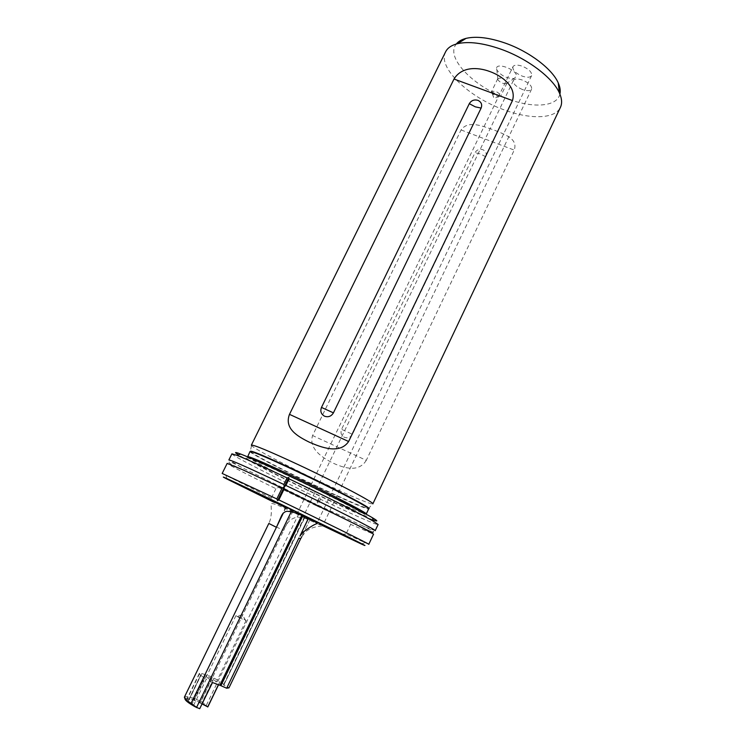 <?xml version="1.0" encoding="UTF-8"?>
<svg xmlns="http://www.w3.org/2000/svg" width="746" height="746" viewBox="0 0 746 746"><rect width="100%" height="100%" fill="white"/><g stroke="black" fill="none" stroke-linecap="round" stroke-linejoin="round"><path stroke-width="0.56" stroke-dasharray="3.73 2.8" d="M375.191 530.714L361.651 525.389L317.731 505.023L316.183 505.657L350.033 521.529L350.62 524.373L373.569 534.136M251.346 445.166L251.495 445.567C253.789 448.654 290.492 467.77 323.96 483.501C350.909 496.137 367.069 502.981 372.422 504.016L372.832 503.895M218.419 684.716L220.014 681.396L211.183 676.622L201.84 673.517L199.359 673.312L200.562 675.251L187.955 701.231L186.836 699.105L194.389 700.419L202.147 703.991M209.831 679.531L206.278 676.855C207.071 676.529 209.29 677.284 212.936 679.112L216.499 681.797C215.715 682.124 213.487 681.368 209.831 679.531M239.625 617.958L235.95 615.599L242.422 618.136L246.096 620.495L239.625 617.958M317.115 523.599L322.561 525.977C322.403 526.014 310.215 526.256 304.806 532.849L301.654 536.887L310.196 519.104L305.207 516.736L224.033 684.595L304.937 516.605L303.547 515.98L317.498 522.806L317.115 523.599L306.084 518.703L298.484 517.109C291.639 517.565 286.706 521.995 283.657 530.406L200.963 701.389C192.701 697.641 187.321 696.074 184.831 696.68L184.458 697.025M522.554 89.576C515.99 86.732 512.931 83.711 513.379 80.503C514.647 78.656 517.649 78.507 522.396 80.055C529.007 82.927 532.075 85.949 531.609 89.138C530.313 91.003 527.291 91.143 522.554 89.576M308.527 518.218L302.344 515.225L308.527 518.218L308.247 518.787M302.344 515.225L302.121 515.691M512.94 66.72C512.455 70.096 515.579 73.239 522.331 76.157C527.17 77.743 530.257 77.565 531.609 75.616C532.112 72.259 528.97 69.108 522.172 66.161C517.332 64.604 514.255 64.781 512.94 66.72L297.533 512.81L301.925 515.01L301.701 515.486M297.533 512.81L285.746 507.112L281.139 516.596M352.429 434.293C350.499 437.482 347.804 438.48 344.354 437.305C341.22 435.468 340.297 432.811 341.575 429.332L475.025 152.678C476.825 149.732 479.426 148.724 482.83 149.666C485.944 151.214 486.924 153.592 485.767 156.791L352.429 434.293L341.575 429.332M496.575 68.763L496.892 70.012C501.219 75.896 507.019 78.703 514.311 78.433L516.465 75.98C516.782 69.425 495.624 61.797 496.575 68.763M497.731 79.132L497.88 79.71C499.932 82.461 502.673 83.785 506.105 83.683L507.093 82.545C504.492 78.712 501.396 77.397 497.824 78.61L497.731 79.132M491.409 92.196L492.369 93.875L498.421 96.803L500.771 95.637C498.132 91.861 495.036 90.546 491.493 91.683L491.409 92.196M559.901 94.099C557.113 106.911 532.942 108.431 507.681 98.892C473.934 87.049 444.886 57.507 456.3 44.014M445.595 51.838C437.24 67.373 468.628 97.204 503.811 109.737C529.856 119.593 555.089 119.183 560.423 107.349M184.961 698.526L185.306 698.219C188.71 697.706 195.266 699.935 204.982 704.886L206.446 705.688L206.39 705.194L200.963 701.389M366.286 460.338C358.695 472.666 344.27 468.115 333.649 463.378C323.484 458.436 308.294 449.167 312.583 435.543L461.084 129.953C468.404 119.584 483.678 126.689 494.048 130.009C504.231 134.42 518.228 138.318 514.227 150.095L366.286 460.338L312.583 435.543M304.937 516.605L317.498 522.806M373.168 519.962C363.377 516.241 345.743 508.343 320.248 496.267C286.399 480.219 248.828 461.242 238.543 454.883M243.093 469.924C226.103 462.156 229.544 462.902 229.013 462.138C229.572 461.886 228.64 460.627 241.443 467.276L315.959 504.175L316.071 505.602L319.866 497.824L320.491 499.279C351.758 514.143 377.821 525.65 378.11 524.513M322.701 525.678L274.388 502.431L271.33 498.123L222.177 473.449M320.491 499.279L317.731 505.023M368.776 544.319L346.032 534.015L350.62 524.373M241.443 467.276L228.863 459.974M231.913 453.838C230.71 454.985 276.71 478.484 318.719 498.44L315.959 504.175M316.071 505.602L278.454 487.362L275.927 488.686C248.073 474.978 226.709 463.947 227.185 463.369M275.927 488.686L271.33 498.123M319.866 497.824L318.719 498.44M278.454 487.362L350.033 521.529M346.032 534.015L340.605 534.295M187.955 701.231L191.843 704.41L199.881 708.663M207.836 706.928L206.446 705.688M212.386 682.497L206.288 679.158L193.624 705.296M310.196 519.104L301.654 536.887M293.047 510.973L283.657 530.406L268.83 523.45C271.581 518.228 271.413 510.488 271.292 510.851L271.106 504.305C269.567 500.79 288.049 509.649 300.246 515.728L306.084 518.703M310.103 519.057L305.207 516.736M224.033 684.595L220.163 681.378L218.531 684.763M298.792 513.733L206.39 705.194M301.925 515.01L285.746 507.112M286.11 507.327L283.228 513.276M307.464 518.517L307.856 517.696M300.61 538.808L228.975 687.831L223.474 684.912L224.276 684.791M308.452 518.181L308.173 518.759M292.012 510.161L291.322 511.579M304.629 516.428L223.474 684.912M200.562 675.251L206.288 679.158M250.283 451.442L250.013 451.526C248.744 452.729 286.52 472.339 321.116 488.658C346.937 500.883 368.365 510.077 368.673 508.893L368.58 508.623M247.504 456.608C246.329 457.615 284.198 477.104 318.794 493.47C344.624 505.732 366.016 515.057 366.249 514.003M251.495 445.567L250.311 451.479C252.577 454.286 288.553 472.861 321.293 488.304C347.655 500.706 363.395 507.476 368.524 508.623L372.422 504.016M292.311 477.729C258.33 461.634 238.384 453.484 247.569 459.126C256.27 464.553 288.627 480.909 318.411 495.046C348.251 509.22 371.359 519.16 366.267 515.411C361.717 511.915 326.216 493.777 292.311 477.729M212.349 677.275L200.012 702.779M485.767 156.791L480.303 153.928L475.025 152.678M322.832 525.408L285.55 507.522M213.897 678.161L201.56 703.683M461.084 129.953L514.227 150.095M205.691 674.654L193.298 700.224M201.84 673.517L189.391 699.17M199.499 673.778L186.948 699.617M204.507 678.282L191.843 704.41M200.609 675.624L187.983 701.641M206.763 674.897L194.389 700.419M361.651 525.389C378.343 532.998 372.058 531.161 373.401 531.954M247.616 456.888L292.488 477.71C327.261 493.871 363.591 513.481 365.96 514.097M235.95 615.599L206.278 676.855M245.639 620.504L242.534 614.928L236.23 615.954M513.379 80.503L303.547 515.98M506.105 83.683L514.311 78.433M497.88 79.71L496.892 70.012M507 83.039L500.687 96.131M492.369 93.875L493.973 98.285L498.421 96.803M185.306 698.219L184.831 696.68M227.054 479.091L225.973 475.594M361.325 544.002L364.738 542.678M497.824 78.61L491.493 91.683M531.609 75.616L316.761 523.673M531.609 89.138L322.561 525.977M246.096 620.495L216.499 681.797M200.646 675.568L188.029 701.576M200.571 675.662L187.945 701.688M199.359 673.312L186.836 699.105"/><path stroke-width="1.12" d="M289.084 478.867L285.886 485.45C331.532 507.159 377.681 530.648 375.191 530.714L378.11 524.513L373.625 521.389C362.547 514.843 324.277 495.549 289.084 478.867L288.823 477.496L284.235 486.942L284.114 489.096L358.556 525.743L373.569 534.136L368.776 544.319C371.004 544.832 324.51 521.836 278.845 499.913L284.114 489.096M285.886 485.45L284.235 486.942L277.577 500.622L278.845 499.913M372.832 503.895C375.201 503.065 336.53 482.569 298.596 464.814C269.231 451.144 253.481 444.597 251.346 445.166L445.595 51.838C447.535 47.94 451.498 45.226 457.485 43.706C468.581 41.189 482.96 42.979 500.622 49.077C527.291 58.421 552.87 77.817 559.416 92.98C561.934 98.612 562.279 103.405 560.423 107.349L372.832 503.895M283.228 513.276L276.421 527.31L281.139 516.596C282.464 513.453 284.422 511.663 287.024 511.243C293.756 511.812 300.573 514.236 307.464 518.517C313.6 520.745 316.696 522.461 316.761 523.673C314.159 524.494 309.618 527.291 303.118 532.075L299.911 536.132L308.247 518.787M302.121 515.691L220.312 685.415L212.386 682.497L199.723 708.7L212.507 682.543M301.701 515.486L219.846 685.248M324.501 416.193C321.069 414.179 320.053 411.251 321.479 407.428L469.299 103.675C471.295 100.449 474.158 99.339 477.897 100.328C481.319 101.997 482.401 104.58 481.123 108.077L333.425 412.855C331.28 416.371 328.305 417.48 324.501 416.193M456.3 44.014C458.37 41.384 461.634 39.501 466.091 38.363C476.237 36.032 489.273 37.598 505.201 43.082C529.268 51.465 552.292 69.005 558.241 82.918C560.125 87.114 560.675 90.844 559.901 94.099M199.723 708.7L195.377 706.9C188.197 702.909 184.728 700.121 184.961 698.526M196.935 707.721L191.088 703.329C186.323 700.289 184.113 698.191 184.458 697.025L268.83 523.45L276.421 527.31L191.088 703.329M489.721 71.495C501.088 75.486 516.875 86.368 512.465 100.561L348.624 441.511C339.766 454.622 321.153 447.302 309.534 442.294C297.785 436.485 284.002 428.736 289.485 414.347L454.006 79.029C461.811 66.282 478.018 67.121 489.721 71.495M238.543 454.883C233.955 452.048 234.673 451.778 240.706 454.062C249.985 457.68 266.397 465.047 289.952 476.162C324.1 492.304 361.633 511.271 372.459 517.761C378.008 521.062 378.241 521.799 373.168 519.962M322.701 525.678L361.325 544.002C369.102 547.508 364.57 545.084 347.729 536.728L277.186 502.403C236.323 482.746 213.85 472.358 227.054 479.091L274.388 502.431M276.831 498.943L282.091 488.136L243.093 469.924L227.185 463.369L222.177 473.449L276.831 498.943L277.577 500.622M228.863 459.974C230.878 459.928 249.211 468.096 283.862 484.49L287.07 477.906C263.133 466.614 246.497 459.107 237.144 455.405L231.913 453.838L228.863 459.974M282.091 488.136L284.235 486.942L283.862 484.49M288.823 477.496L287.07 477.906M202.147 703.991L207.836 706.928L218.531 684.763M207.686 706.966L218.419 684.716M308.173 518.759L299.911 536.132M301.785 536.672L300.619 538.817L298.885 538.08L226.663 688.222L228.975 687.831M226.663 688.222L220.312 685.415M302.727 515.98L221.124 685.285M291.322 511.579L196.655 707.255M247.504 456.608C249.462 456.356 264.765 462.958 293.42 476.414C330.422 493.871 368.375 513.556 366.249 514.003L368.673 508.893C370.883 508.268 333.033 488.434 296.031 471.043C267.376 457.634 252.036 451.134 250.013 451.526L247.616 456.888M368.58 508.623C374.389 509.649 335.411 489.05 296.218 470.633C265.343 456.226 250.031 449.829 250.283 451.442M333.425 412.855L321.479 407.428M481.123 108.077L475.305 106.846L469.299 103.675M285.55 507.522L258.909 494.3L286.026 507.056C317.47 522.172 342.386 534.63 322.832 525.408M228.938 687.915L300.61 538.808M454.006 79.029L512.465 100.561M289.485 414.347L348.624 441.511M558.241 82.918L559.416 92.98M372.459 517.761L373.625 521.389M240.706 454.062L237.144 455.405M466.091 38.363L457.485 43.706M358.556 525.743C375.443 534.369 372.385 531.945 373.401 531.954"/></g></svg>
